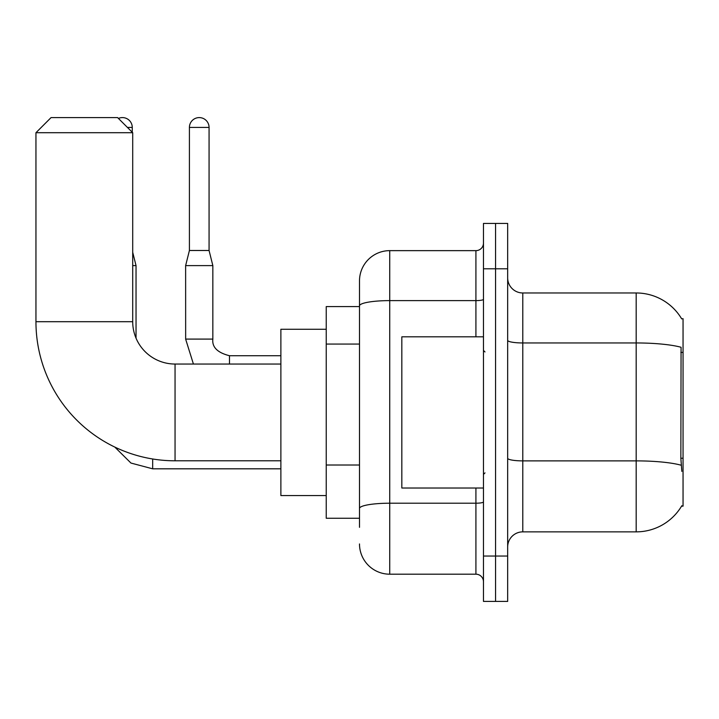 <?xml version="1.0" encoding="UTF-8"?>
<svg xmlns="http://www.w3.org/2000/svg" width="719" height="719" viewBox="0 0 719 719"><rect width="100%" height="100%" fill="white"/><g stroke="black" fill="none" stroke-linecap="round" stroke-linejoin="round"><path stroke-width="1.08" d="M522.785 531.862L636.18 531.862A52.918 52.918 0 0 0 681.828 505.709L681.567 506.158L683.05 506.158L683.05 318.679L681.675 318.868A52.918 52.918 0 0 0 636.18 292.975A52.918 52.918 0 0 1 681.567 318.679A52.918 52.918 0 0 0 636.18 292.975L522.785 292.975A15.117 15.117 0 0 1 507.668 277.858A15.117 15.117 0 0 0 522.785 292.975L522.785 531.862A15.117 15.117 0 0 0 507.668 546.979M359.5 527.324L359.5 305.872L359.5 306.582L326.237 306.582L326.237 518.255L359.5 518.255M495.571 556.048L495.571 601.408L507.668 601.408L507.668 556.048L495.571 556.048L495.571 601.408L483.474 601.408L483.474 556.048L495.571 556.048L495.571 268.789L495.571 556.048M483.474 556.048L483.474 223.429L495.571 223.429L495.571 268.789L495.571 223.429L507.668 223.429L507.668 556.048M681.828 471.385L680.857 458.246L681.073 347.277A52.918 9.185 180 0 0 636.18 342.954L636.18 292.975A52.918 52.918 0 0 1 681.675 318.868M475.915 336.825L475.915 300.614L389.734 300.614A30.234 5.249 180 0 0 359.5 305.872L359.5 280.877A30.234 30.234 0 0 1 389.734 250.643L389.734 574.193L475.915 574.193L475.915 488.012M389.734 250.643L475.915 250.643A7.558 7.558 0 0 0 483.474 243.085M359.5 334.991L359.5 280.877M359.5 513.717L359.5 474.091M483.474 581.752A7.558 7.558 0 0 0 475.915 574.193M389.734 574.193A30.234 30.234 0 0 1 359.5 543.95M483.474 336.825L401.831 336.825L401.831 488.012L483.474 488.012M280.877 460.798L175.05 460.798A139.1 139.1 0 0 1 35.95 321.699L35.95 132.709L51.067 117.592L117.592 117.592L132.709 132.709L35.95 132.709M175.05 460.798L175.05 364.039A42.331 42.331 0 0 1 132.709 321.699L132.709 132.709M326.237 329.266L280.877 329.266L280.877 495.571L326.237 495.571M118.437 118.437A9.823 9.823 0 0 1 132.26 127.425L132.26 132.26M136.035 338.155L136.035 265.608L132.709 265.608M209.067 250.491L189.412 250.491L189.412 127.425A9.823 9.823 0 0 1 199.235 117.592A9.823 9.823 0 0 1 209.067 127.425L209.067 250.491L212.842 265.608L212.842 339.089C211.925 347.151 217.471 352.696 229.478 355.716L229.478 364.039M280.877 355.716L229.478 355.716C217.471 352.696 211.925 347.151 212.842 339.089C211.925 347.151 217.471 352.696 229.478 355.716C217.471 352.696 211.925 347.151 212.842 339.089C211.925 347.151 217.471 352.696 229.478 355.716C217.471 352.696 211.925 347.151 212.842 339.089C211.925 347.151 217.471 352.696 229.478 355.716C217.471 352.696 211.925 347.151 212.842 339.089L185.655 339.089L185.628 265.608L212.842 265.608M683.05 352.409L680.857 352.409M683.05 458.246L680.857 458.246M359.5 344.068L326.237 344.068M359.5 465.013L326.237 465.013M636.18 531.862L636.18 342.954L522.785 342.954A15.117 2.624 0 0 1 507.668 340.33M681.235 465.247A52.918 9.185 180 0 0 636.18 460.879L522.785 460.879A15.117 2.624 -0 0 1 507.668 458.255M507.668 268.789L483.474 268.789M483.474 501.898A7.558 1.312 0 0 1 475.915 503.21L389.734 503.21A30.234 5.249 180 0 0 359.5 508.468M483.474 299.302A7.558 1.312 0 0 1 475.915 300.614L475.915 250.643M35.95 321.699L132.709 321.699M280.877 468.815L152.671 468.815L130.957 463.054L114.806 447.074L130.957 463.054L152.671 468.815L130.957 463.054L114.806 447.074L130.957 463.054L152.671 468.815L130.957 463.054L114.806 447.074L130.957 463.054L152.671 468.815L152.671 458.983M127.425 127.425L132.26 127.425M189.412 127.425L209.067 127.425M484.992 351.942L483.474 350.432M484.992 472.895L483.474 474.405M280.877 364.039L175.05 364.039M132.709 252.306L136.035 265.608M114.806 447.074L130.957 463.054L152.671 468.815M185.628 339.089L193.42 364.039L185.628 339.089M189.412 250.491L185.628 265.608"/></g></svg>
